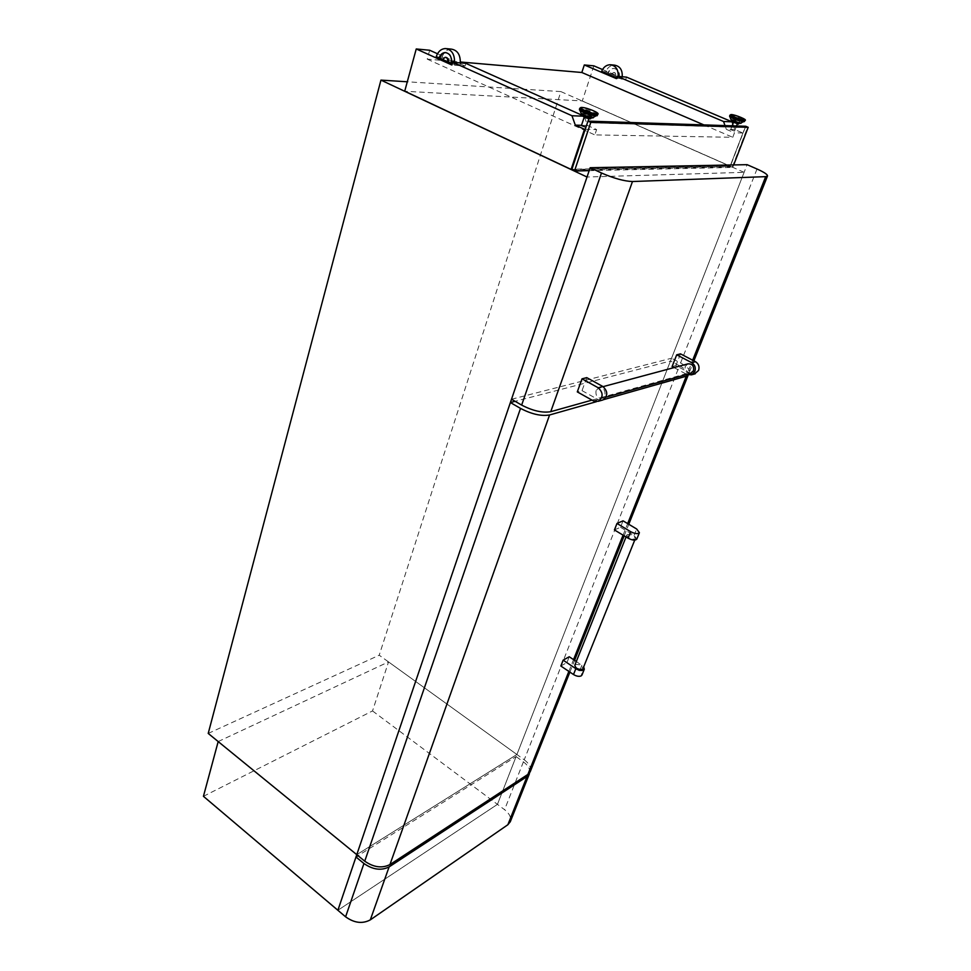 <?xml version="1.0" encoding="UTF-8"?>
<svg xmlns="http://www.w3.org/2000/svg" width="971" height="971" viewBox="0 0 971 971"><rect width="100%" height="100%" fill="white"/><g stroke="black" fill="none" stroke-linecap="round" stroke-linejoin="round"><path stroke-width="0.73" stroke-dasharray="4.86 3.64" d="M732.207 121.703L738.81 124.021M738.955 122.807L732.704 120.38L738.955 122.807M734.392 131.073L730.714 129.641L734.392 131.073M737.244 123.608L733.554 122.176L737.244 123.608M590.708 118.705C589.409 117.467 586.982 116.532 583.413 115.901L582.782 116.047M583.935 114.323L583.304 114.469C584.506 115.695 586.933 116.629 590.611 117.297L591.218 117.163C590.04 115.937 587.613 114.991 583.935 114.323M581.423 125.55L585.926 127.225M584.773 116.508L589.081 118.183L584.773 116.508M611.366 74.184L616.148 76.211C616.403 74.014 615.638 72.752 613.83 72.424L610.965 74.148L613.441 72.388C615.238 72.728 616.015 73.99 615.76 76.187L616.148 76.211M615.76 76.187L621.804 78.615L622.229 76.758M619.231 77.522C620.068 72.34 618.369 69.329 614.121 68.468C611.487 68.565 609.557 70.033 608.319 72.886L605.758 71.793C607.567 67.497 610.431 65.275 614.376 65.13M744.114 172.34L560.874 91.59L379.224 655.207L516.912 754.503L744.114 172.34L587.018 177.013M585.222 129.301L596.619 129.568L587.504 125.477L584.202 116.204L582.782 116.156M584.202 116.204L582.916 115.634M587.504 125.477L581.508 125.308M465.849 63.37L465.06 66.089L451.879 64.996M452.231 63.783L459.902 65.118L442.072 57.131L436.258 56.609M465.06 66.089L437.496 53.745M560.874 91.59L407.286 81.782M208.219 733.433L379.224 655.207M356.77 854.662L516.912 754.503L356.77 854.662L516.912 754.503L670.476 361.03L515.115 401.314M732.85 124.021L734.829 129.58L742.9 133.015L730.095 166.187L571.798 169.5M593.864 65.858L582.284 100.935L730.156 166.102L582.248 100.935L404.749 91.274M602.518 69.536L625.749 79.404L626.526 77.122M582.224 101.008L730.095 166.187M742.9 133.015L734.464 132.809L732.753 137.299L594.822 134.896L596.619 129.568M734.829 129.58L726.344 129.337L734.464 132.809M725.009 125.599L726.344 129.337M571.166 169.415L404.725 91.177M429.68 50.249L427.216 59.134L460.375 61.998M625.749 79.404L616.415 78.627M601.632 71.429L605.758 71.793M618.83 77.486C619.68 72.303 617.969 69.293 613.721 68.431C611.087 68.528 609.157 69.997 607.919 72.849L608.319 72.886M607.919 72.849L610.965 74.148M621.804 78.615L617.738 78.275L618.151 76.406M616.694 77.838L617.738 78.275M427.216 59.134L594.822 134.896M703.878 124.907L732.753 137.299M459.902 65.118L460.303 62.897M451.321 49.12C447 49.327 443.917 51.997 442.072 57.131M454.149 64.644L454.549 62.399M443.079 59.462L445.616 57.35M451.831 63.394C452.607 57.253 450.665 53.66 446.005 52.604M571.737 169.694L730.301 166.332L745.728 126.266M589.166 170.665L732.729 167.413L730.301 166.332M732.729 167.413L733.688 164.924M745.388 126.667L588.062 121.606L572.162 169.209L730.265 165.944L745.388 126.667L747.512 127.577L590.489 122.698L588.062 121.606M590.489 122.698L574.529 170.326L572.162 169.209M574.529 170.326L732.365 166.866L730.265 165.944M732.365 166.866L747.512 127.577M218.184 741.565L388.534 661.919L516.912 754.503L497.455 804.364L337.884 910.276L497.455 804.364L516.099 756.591L358.044 855.706M203.437 796.317L372.524 710.942L388.534 661.919M372.524 710.942L504.568 809.68C509.532 813.625 511.45 817.606 510.333 821.624M529.729 772.625C530.142 768.959 528.03 765.366 523.405 761.871L516.099 756.591M596.06 390.609C595.429 395.986 597.493 398.535 602.251 398.256L604.884 395.5C605.528 390.148 603.489 387.587 598.743 387.817L596.06 390.609M690.369 373.447C686.218 373.24 684.519 370.898 685.259 366.443L687.832 363.894M586.751 377.634L582.03 390.633L577.296 391.896M592.019 400.113L687.432 373.362L692.663 360.205M680.489 353.857L675.877 365.594L690.769 373.447L694.459 374.005M672.078 366.613L675.877 365.594M582.03 390.633L598.051 399.554L602.008 400.222M757.016 169.003L680.586 362.972L671.568 358.238L747.1 164.669M680.586 362.972C687.152 366.565 690.114 369.563 689.446 371.978L687.432 373.362M511.511 399.239L671.568 358.238M673.983 367.608L686.885 374.43M576.325 661.482L583.692 666.798M560.837 666.009L566.955 662.586L579.578 671.034L581.981 674.979M627.351 534.56L626.793 535.07C627.824 537.898 630.495 539.233 634.816 539.063L635.362 538.565C634.342 535.737 631.672 534.402 627.351 534.56M574.832 665.22L575.427 664.613C579.541 664.14 582.066 665.463 582.976 668.582M566.955 662.586L569.249 656.76M603.561 399.664L596.57 401.642M614.425 529.935L620.493 527.277L623.042 520.832M688.318 374.806L688.318 374.806C688.985 372.379 686.036 369.368 679.482 365.776L524.231 759.783L516.912 754.503M524.231 759.783C529.341 763.692 531.368 767.588 530.324 771.46M679.482 365.776L670.476 361.03M620.493 527.277L634.063 535.458L636.818 539.063M731.406 120.064L731.867 119.809C737.317 121.072 740.072 122.237 740.145 123.305M731.017 119.688L731.564 119.457C736.37 120.465 739.55 121.715 741.104 123.208M729.682 116.581L730.471 116.241C733.748 116.265 745.704 120.95 744.235 121.642M729.658 115.95L730.483 115.743C733.663 115.767 745.255 120.21 744.636 121.181M729.949 115.173L730.775 114.979C733.955 115.003 745.558 119.445 744.927 120.404M591.958 117.904C596.036 118.134 586.241 113.777 582.588 113.728L581.835 114.275M593.354 117.734C591.897 115.901 588.183 114.432 582.236 113.316L581.277 113.716M596.971 115.828C598.876 114.796 585.549 109.505 580.925 109.444L579.529 110.014M597.456 115.209C598.16 113.838 585.355 108.922 580.925 108.861L579.469 109.225M597.772 114.287C598.488 112.927 585.659 107.999 581.228 107.927L579.772 108.291M523.405 761.871L504.568 809.68M598.051 399.554L593.378 400.877M687.019 374.503L690.769 373.447M581.92 665.208L579.578 671.034M568.86 671.398L573.545 659.625M623.066 535.155L627.667 523.6M634.063 535.458L636.66 529.001M730.714 129.641L732.158 125.829M583.073 115.148L583.304 114.469M586.096 127.14L588.098 121.108M590.999 117.819L591.218 117.163M445.531 48.55L446.624 48.659M734.598 131.024L736.528 125.975M611.269 64.826L610.274 64.729M602.251 398.256L605.953 397.212M598.743 387.817L603.112 386.64M689.446 371.978L693.889 360.848M626.793 535.07L626.04 536.951M635.362 538.565L634.743 540.107M569.892 672.102L574.589 660.316M624.183 535.822L628.783 524.279"/><path stroke-width="1.46" d="M739.125 123.171L738.446 124.118L732.207 121.703L732.535 120.853M583.073 115.148L582.782 116.047C583.972 117.273 586.411 118.219 590.077 118.875L590.708 118.705M585.926 127.225L581.423 125.55L584.214 117.139M622.229 76.758C622.569 69.936 619.947 66.064 614.376 65.13L611.269 64.826M442.509 59.413L445.167 57.289C447.158 57.677 448.044 59.182 447.837 61.804L442.509 59.413M404.725 91.177L571.106 169.415L584.506 129.289L575.305 125.138L571.968 115.743L452.668 62.241L451.879 64.996L416.243 48.963L404.725 91.177M582.782 116.156L571.968 115.743M582.916 115.634L465.849 63.37L452.668 62.241M585.222 129.301L584.506 129.289M581.508 125.308L575.305 125.138M452.231 63.783L451.26 63.346C452.037 57.143 450.059 53.539 445.349 52.543C442.46 52.689 440.373 54.473 439.11 57.884L436.258 56.609C438.103 51.451 441.186 48.756 445.531 48.55C451.697 49.618 454.707 54.242 454.549 62.399M445.616 57.35L445.738 57.35C447.728 57.726 448.614 59.231 448.408 61.853L451.309 63.164M446.005 52.604L445.92 52.604C443.031 52.737 440.943 54.522 439.681 57.932L442.582 59.243M437.496 53.745L429.68 50.249L416.243 48.963M380.948 80.108L208.219 733.433L356.77 854.662L587.018 177.013L380.948 80.108L407.286 81.782M723.553 121.509L732.073 121.836L626.526 77.122L617.204 76.321L723.553 121.509L725.009 125.599M460.375 61.998L581.835 72.497L584.311 64.948L593.864 65.858L602.518 69.536M732.073 121.836L732.85 124.021M571.798 169.5L571.106 169.415M404.773 91.213L571.13 169.512M584.311 64.948L616.415 78.627L617.204 76.321M618.151 76.406C618.491 69.56 615.869 65.664 610.274 64.729C606.317 64.875 603.44 67.108 601.632 71.429L616.694 77.838M581.835 72.497L703.878 124.907M460.303 62.897C460.472 54.777 457.475 50.189 451.321 49.12L446.624 48.659M733.688 164.924L748.204 127.322L590.805 122.382L587.965 121.108L571.737 169.694L574.504 171.005L589.166 170.665M590.805 122.382L574.504 171.005M748.204 127.322L745.728 126.266L587.965 121.108M356.77 854.662L218.184 741.565L203.437 796.317L337.884 910.276L356.77 854.662L364.744 861.18L520.517 408.403L510.382 402.54L356.77 854.662M355.981 857.005L337.884 910.276L345.603 916.818L363.943 863.51L355.981 857.005L358.044 855.706M363.943 863.51C372.852 869.713 381.239 870.841 389.116 866.897L527.035 776.533L529.729 772.625M510.333 821.624L507.869 824.731L370.303 919.877C362.499 924.052 354.257 923.033 345.603 916.818M686.885 374.43L691.522 374.842L694.86 371.48C695.964 367.718 694.92 364.78 691.728 362.669L676.702 354.816L672.078 366.613L673.983 367.608M694.459 374.005L698.586 370.437C699.69 366.686 698.647 363.761 695.467 361.673L680.489 353.857L676.702 354.816M603.112 386.64L687.832 363.894C692.274 363.64 694.168 365.921 693.488 370.764L690.369 373.447M602.008 400.222L602.857 399.991C608.04 395.962 608.052 391.471 602.882 386.519L586.751 377.634L582.017 378.836L577.296 391.896L593.378 400.877L598.185 401.314C603.392 397.26 603.404 392.745 598.209 387.769L582.017 378.836M692.663 360.205L765.694 176.649L632.473 181.528L550.751 411.68L592.019 400.113M550.751 411.68C542.534 413.088 532.836 410.891 521.658 405.089L511.511 399.239L590.174 167.716L601.498 172.996C613.89 178.397 624.219 181.237 632.473 181.528M765.694 176.649L767.491 176.054C767.745 174.598 764.262 172.255 757.016 169.003L747.1 164.669L590.174 167.716M583.692 666.798L584.299 669.237L583.547 670.039C581.423 670.912 578.862 670.451 575.852 668.667L563.131 660.159L560.837 666.009L573.509 674.529C576.507 676.314 579.068 676.763 581.18 675.889L581.981 674.979M582.976 668.582L582.382 669.262C578.146 669.723 575.633 668.376 574.832 665.22L626.04 536.951M563.131 660.159L569.249 656.76L576.325 661.482M627.667 523.6L686.303 376.202L603.561 399.664M596.57 401.642L549.586 414.969L389.941 864.578L527.872 774.433L568.86 671.398M616.986 523.454L614.425 529.935L628.067 538.177L630.665 531.683L616.986 523.454L623.042 520.832L636.66 529.001L639.404 532.678C637.838 534.171 634.937 533.832 630.665 531.683M389.941 864.578C382.064 868.511 373.665 867.382 364.744 861.18M530.324 771.46L527.872 774.433M520.517 408.403C531.671 414.204 541.369 416.389 549.586 414.969M686.303 376.202L688.233 374.976L628.783 524.279M515.115 401.314L510.382 402.54M636.818 539.063L636.782 539.16C635.228 540.665 632.315 540.337 628.067 538.177M740.145 123.305L731.406 120.064M741.104 123.208L740.606 123.281C736.504 122.504 733.311 121.314 731.017 119.7L729.658 115.95M744.235 121.642L743.531 121.751C737.596 120.61 732.984 118.887 729.682 116.581M731.017 119.7L740.375 123.353L743.847 121.387C740.655 121.387 728.723 116.787 729.67 115.913L729.949 115.173M744.927 120.404L744.138 120.61C740.958 120.61 729.027 116.01 729.961 115.136L731.321 114.542M743.847 119.773C740.133 119.724 727.17 114.262 731.539 114.59C735.241 114.651 748.083 120.052 743.847 119.773M581.835 114.275L591.958 117.904M579.529 110.014L579.553 110.063C583.219 112.842 588.608 114.833 595.709 116.022L592.213 117.952C588.499 117.685 584.858 116.277 581.289 113.753L581.289 113.753C583.826 115.683 587.552 117.054 592.468 117.867L593.354 117.734M579.772 108.291L579.493 109.165C578.352 110.427 591.594 115.561 596.06 115.585L597.456 115.209M581.835 107.417L579.796 108.23C578.655 109.492 591.909 114.627 596.364 114.651L597.772 114.287M582.066 107.465C575.888 107.016 590.574 113.546 596.012 113.643C602.02 114.008 587.491 107.587 582.066 107.465M581.92 107.417C588.268 107.999 600.466 113.158 597.748 114.347L596.971 115.828M507.869 824.731L527.035 776.533M389.116 866.897L370.303 919.877M691.728 362.669L695.467 361.673M602.882 386.519L598.209 387.769M521.658 405.089L601.498 172.996M573.545 659.625L623.066 535.155M575.852 668.667L573.509 674.529M732.158 125.829L733.408 122.552M581.289 113.753L579.469 109.225M588.098 121.108L588.899 118.717M590.696 118.741L590.999 117.819M736.528 125.975L737.317 123.924M744.623 121.217L744.915 120.44C748.228 119.979 735.545 114.833 731.406 114.554M529.353 773.887L510.2 821.964M605.953 397.212L690.964 373.277M602.857 399.991L598.185 401.314M693.889 360.848L767.491 176.054M691.522 374.842L695.248 373.774M584.299 669.237L581.945 675.088M634.743 540.107L582.952 668.655M530.19 771.787L569.892 672.102M574.589 660.316L624.183 535.822M636.782 539.16L639.404 532.678"/></g></svg>
